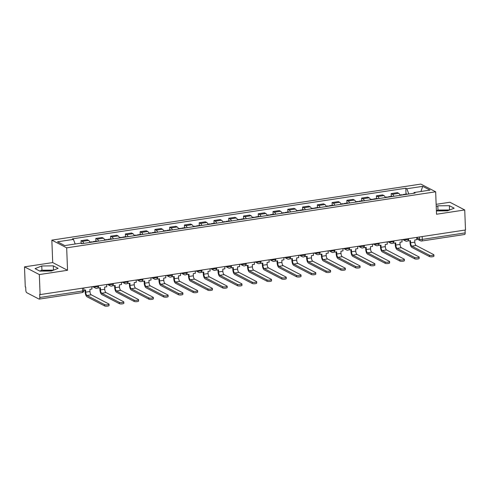 <?xml version="1.0" encoding="UTF-8"?>
<svg xmlns="http://www.w3.org/2000/svg" width="490" height="490" viewBox="0 0 490 490"><rect width="100%" height="100%" fill="white"/><g stroke="black" fill="none" stroke-linecap="round" stroke-linejoin="round"><path stroke-width="0.73" d="M438.648 210.939A8.122 2.058 177.8 0 1 439.432 210.804A8.122 2.058 177.8 0 1 447.701 210.743M42.593 271.099A8.122 2.058 177.8 0 1 43.377 270.964A8.122 2.058 177.8 0 1 51.646 270.897M24.5 266.86L39.329 274.572L40.1 294.6L465.5 229.988L464.728 209.959L436.523 214.24L435.659 191.792L420.83 184.087L51.848 240.131L52.706 262.579L24.5 266.86L25.272 286.895L25.701 287.122L25.823 290.239A2.083 0.821 -98.6 0 0 26.766 292.702L38.998 299.065A2.083 0.821 -98.6 0 0 39.237 299.108A2.083 0.821 -98.6 0 0 39.788 297.497L82.669 290.987A2.083 0.527 -2.2 0 0 83.882 290.454L83.79 287.967M464.728 209.959L449.9 202.248L436.143 204.342M39.329 274.572L67.54 270.284L66.677 247.836L435.659 191.792M40.1 294.6L39.666 294.38L39.788 297.497M465.077 230.055L465.188 232.885A2.083 0.821 81.4 0 1 464.636 234.496L421.755 241.007A2.083 0.821 -98.6 0 0 422.307 239.402L465.188 232.885M400.146 195.332A4.79 1.887 -98.6 0 0 398.719 193.329L397.402 192.643L391.155 193.593L392.472 194.279A4.79 1.887 81.4 0 1 393.899 196.282M391.259 196.331L391.155 193.593M385.379 197.574A4.79 1.887 -98.6 0 0 383.952 195.571L382.635 194.885L376.387 195.835L377.704 196.521A4.79 1.887 81.4 0 1 379.131 198.524M376.491 198.573L376.387 195.835M370.612 199.816A4.79 1.887 -98.6 0 0 369.184 197.813L367.868 197.127L361.62 198.076L362.937 198.762A4.79 1.887 81.4 0 1 364.364 200.765M361.724 200.814L361.62 198.076M355.844 202.058A4.79 1.887 -98.6 0 0 354.417 200.055L353.1 199.369L346.853 200.318L348.17 201.004A4.79 1.887 81.4 0 1 349.597 203.007M346.957 203.062L346.853 200.318M341.077 204.299A4.79 1.887 -98.6 0 0 339.65 202.297L338.333 201.617L332.085 202.56L333.402 203.246A4.79 1.887 81.4 0 1 334.829 205.249M332.189 205.304L332.085 202.56M326.309 206.547A4.79 1.887 -98.6 0 0 324.882 204.544L323.565 203.858L317.318 204.808L318.635 205.494A4.79 1.887 81.4 0 1 320.062 207.49M317.422 207.546L317.318 204.808M311.542 208.789A4.79 1.887 -98.6 0 0 310.121 206.786L308.798 206.1L302.55 207.05L303.874 207.736A4.79 1.887 81.4 0 1 305.295 209.738M302.655 209.787L302.55 207.05M296.775 211.031A4.79 1.887 -98.6 0 0 295.354 209.028L294.031 208.342L287.783 209.291L289.106 209.977A4.79 1.887 81.4 0 1 290.527 211.98M287.887 212.029L287.783 209.291M282.007 213.273A4.79 1.887 -98.6 0 0 280.586 211.27L279.263 210.584L273.016 211.533L274.339 212.219A4.79 1.887 81.4 0 1 275.76 214.222M273.126 214.277L273.016 211.533M267.246 215.514A4.79 1.887 -98.6 0 0 265.819 213.511L264.496 212.825L258.248 213.775L259.571 214.461A4.79 1.887 81.4 0 1 260.999 216.464M258.359 216.519L258.248 213.775M252.479 217.762A4.79 1.887 -98.6 0 0 251.052 215.759L249.735 215.073L243.487 216.023L244.804 216.703A4.79 1.887 81.4 0 1 246.231 218.705M243.591 218.761L243.487 216.023M237.711 220.004A4.79 1.887 -98.6 0 0 236.284 218.001L234.967 217.315L228.72 218.264L230.037 218.95A4.79 1.887 81.4 0 1 231.464 220.953M228.824 221.002L228.72 218.264M222.944 222.246A4.79 1.887 -98.6 0 0 221.517 220.243L220.2 219.557L213.952 220.506L215.269 221.192A4.79 1.887 81.4 0 1 216.696 223.195M214.057 223.244L213.952 220.506M208.177 224.487A4.79 1.887 -98.6 0 0 206.749 222.485L205.433 221.799L199.185 222.748L200.502 223.434A4.79 1.887 81.4 0 1 201.929 225.437M199.289 225.492L199.185 222.748M193.409 226.729A4.79 1.887 -98.6 0 0 191.982 224.726L190.665 224.04L184.418 224.99L185.735 225.676A4.79 1.887 81.4 0 1 187.162 227.679M184.522 227.734L184.418 224.99M178.642 228.971A4.79 1.887 -98.6 0 0 177.215 226.968L175.898 226.288L169.65 227.238L170.967 227.917A4.79 1.887 81.4 0 1 172.394 229.92M169.754 229.975L169.65 227.238M163.874 231.219A4.79 1.887 -98.6 0 0 162.447 229.216L161.13 228.53L154.883 229.479L156.2 230.165A4.79 1.887 81.4 0 1 157.627 232.168M154.987 232.217L154.883 229.479M149.107 233.461A4.79 1.887 -98.6 0 0 147.68 231.458L146.363 230.772L140.115 231.721L141.432 232.407A4.79 1.887 81.4 0 1 142.86 234.41M140.22 234.459L140.115 231.721M134.34 235.702A4.79 1.887 -98.6 0 0 132.913 233.699L131.596 233.013L125.348 233.963L126.665 234.649A4.79 1.887 81.4 0 1 128.092 236.652M125.452 236.707L125.348 233.963M119.572 237.944A4.79 1.887 -98.6 0 0 118.151 235.941L116.828 235.255L110.581 236.204L111.904 236.891A4.79 1.887 81.4 0 1 113.325 238.893M110.685 238.949L110.581 236.204M104.805 240.186A4.79 1.887 -98.6 0 0 103.384 238.183L102.061 237.503L95.813 238.446L97.136 239.132A4.79 1.887 81.4 0 1 98.557 241.135M95.924 241.19L95.813 238.446M90.044 242.434A4.79 1.887 -98.6 0 0 88.617 240.431L87.294 239.745L81.046 240.694L82.369 241.38A4.79 1.887 81.4 0 1 83.79 243.383M81.15 243.407L81.046 240.694M408.825 194.009L406.816 188.754L422.717 186.341L429.981 190.114L414.081 192.533L413.707 193.268M406.816 188.754L405.8 188.227L72.41 238.863L73.427 239.396L57.52 241.809L64.784 245.582L80.691 243.169L81.708 243.695L415.097 193.06L414.081 192.533M51.848 240.131L66.677 247.836M436.394 210.963L447.462 210.835L454.187 208.195L449.367 205.69L437.827 205.831L436.223 206.455M52.706 262.579L67.54 270.284M39.861 271.129L51.407 270.995L58.132 268.355L53.312 265.85L41.773 265.984L35.041 268.624L39.861 271.129M406.026 194.089L405.8 188.227M73.427 239.396L75.191 244.002M422.717 186.341L420.941 191.492M449.642 209.977L437.987 210.057L436.388 210.682M437.987 210.057L437.827 205.831M449.532 209.922L449.367 205.69M53.588 270.137L41.932 270.211L39.751 271.068M41.932 270.211L41.773 265.984M53.477 270.076L53.312 265.85M429.43 255.259A2.346 0.594 -2.2 0 0 432.07 255.498A2.346 0.594 -2.2 0 0 433.901 254.849A2.346 0.594 -2.2 0 0 433.687 254.616L416.114 245.478L411.851 246.127L429.43 255.259L429.479 256.57L411.9 247.432A4.165 1.635 81.4 0 1 410.02 242.507L409.952 240.719M433.901 254.849L433.95 256.154A2.346 0.594 177.8 0 1 432.119 256.809A2.346 0.594 177.8 0 1 429.479 256.57M408.391 240.247L408.415 240.951L410.498 240.639L410.583 242.801A2.811 1.109 -98.6 0 0 411.851 246.127M408.415 240.951L407.986 240.731M400.005 195.002L401.782 194.732A2.628 1.035 81.4 0 1 402.339 194.996M416.751 237.393L416.837 239.671L414.754 239.99L414.84 242.152A2.811 1.109 -98.6 0 0 416.114 245.478M403.852 194.769A2.628 1.035 -98.6 0 0 403.295 194.506A2.628 1.035 -98.6 0 0 402.841 194.922M403.295 194.506L406.749 193.979A2.628 1.035 81.4 0 1 407.306 194.242M414.663 257.501A2.346 0.594 -2.2 0 0 417.302 257.74A2.346 0.594 -2.2 0 0 419.134 257.091A2.346 0.594 -2.2 0 0 418.919 256.858L401.347 247.72L397.084 248.369L414.663 257.501L414.712 258.812L397.133 249.68A4.165 1.635 81.4 0 1 395.252 244.749L395.185 242.96M419.134 257.091L419.183 258.401A2.346 0.594 177.8 0 1 417.351 259.051A2.346 0.594 177.8 0 1 414.712 258.812M393.623 242.489L393.648 243.193L395.73 242.881L395.816 245.043A2.811 1.109 -98.6 0 0 397.084 248.369M393.648 243.193L393.219 242.973M385.238 197.243L387.014 196.974A2.628 1.035 81.4 0 1 387.572 197.237M401.984 239.635L402.076 241.919L399.993 242.232L400.073 244.4A2.811 1.109 -98.6 0 0 401.347 247.72M389.085 197.011A2.628 1.035 -98.6 0 0 388.527 196.747A2.628 1.035 -98.6 0 0 388.074 197.164M388.527 196.747L391.982 196.221A2.628 1.035 81.4 0 1 392.539 196.484M399.895 259.749A2.346 0.594 -2.2 0 0 402.535 259.988A2.346 0.594 -2.2 0 0 404.366 259.332A2.346 0.594 -2.2 0 0 404.152 259.1L386.579 249.967L382.316 250.611L399.895 259.749L399.944 261.054L382.372 251.921A4.165 1.635 81.4 0 1 380.485 246.997L380.418 245.208M404.366 259.332L404.415 260.643A2.346 0.594 177.8 0 1 402.584 261.293A2.346 0.594 177.8 0 1 399.944 261.054M378.856 244.731L378.88 245.441L380.963 245.123L381.049 247.285A2.811 1.109 -98.6 0 0 382.316 250.611M378.88 245.441L378.452 245.214M370.477 199.491L372.247 199.222A2.628 1.035 81.4 0 1 372.804 199.485M387.216 241.882L387.308 244.161L385.226 244.473L385.305 246.642A2.811 1.109 -98.6 0 0 386.579 249.967M374.317 199.252A2.628 1.035 -98.6 0 0 373.76 198.989A2.628 1.035 -98.6 0 0 373.307 199.406M373.76 198.989L377.214 198.462A2.628 1.035 81.4 0 1 377.772 198.726M385.128 261.991A2.346 0.594 -2.2 0 0 387.768 262.23A2.346 0.594 -2.2 0 0 389.599 261.574A2.346 0.594 -2.2 0 0 389.385 261.341L371.812 252.209L367.549 252.852L385.128 261.991L385.177 263.302L367.604 254.163A4.165 1.635 81.4 0 1 365.718 249.239L365.65 247.45M389.599 261.574L389.648 262.885A2.346 0.594 177.8 0 1 387.817 263.534A2.346 0.594 177.8 0 1 385.177 263.302M364.088 246.972L364.113 247.683L366.195 247.364L366.281 249.532A2.811 1.109 -98.6 0 0 367.549 252.852M364.113 247.683L363.684 247.462M355.709 201.733L357.48 201.464A2.628 1.035 81.4 0 1 358.037 201.727M372.449 244.124L372.541 246.403L370.458 246.721L370.538 248.883A2.811 1.109 -98.6 0 0 371.812 252.209M359.55 201.494A2.628 1.035 -98.6 0 0 358.992 201.231A2.628 1.035 -98.6 0 0 358.539 201.647M358.992 201.231L362.447 200.71A2.628 1.035 81.4 0 1 363.004 200.974M370.36 264.233A2.346 0.594 -2.2 0 0 373 264.471A2.346 0.594 -2.2 0 0 374.832 263.822A2.346 0.594 -2.2 0 0 374.623 263.583L357.045 254.451L352.788 255.1L370.36 264.233L370.409 265.543L352.837 256.405A4.165 1.635 81.4 0 1 350.95 251.48L350.883 249.692M374.832 263.822L374.881 265.127A2.346 0.594 177.8 0 1 373.049 265.782A2.346 0.594 177.8 0 1 370.409 265.543M349.321 249.214L349.346 249.925L351.428 249.606L351.514 251.774A2.811 1.109 -98.6 0 0 352.788 255.1M349.346 249.925L348.917 249.704M340.942 203.975L342.712 203.705A2.628 1.035 81.4 0 1 343.27 203.969M357.682 246.366L357.774 248.644L355.691 248.963L355.771 251.125A2.811 1.109 -98.6 0 0 357.045 254.451M344.782 203.736A2.628 1.035 -98.6 0 0 344.225 203.472A2.628 1.035 -98.6 0 0 343.772 203.895M344.225 203.472L347.68 202.952A2.628 1.035 81.4 0 1 348.237 203.215M355.593 266.474A2.346 0.594 -2.2 0 0 358.233 266.713A2.346 0.594 -2.2 0 0 360.064 266.064A2.346 0.594 -2.2 0 0 359.856 265.831L342.277 256.693L338.02 257.342L355.593 266.474L355.642 267.785L338.069 258.647A4.165 1.635 81.4 0 1 336.183 253.722L336.115 251.934M360.064 266.064L360.113 267.368A2.346 0.594 177.8 0 1 358.282 268.024A2.346 0.594 177.8 0 1 355.642 267.785M334.554 251.456L334.578 252.166L336.661 251.854L336.746 254.016A2.811 1.109 -98.6 0 0 338.02 257.342M334.578 252.166L334.156 251.946M326.175 206.217L327.945 205.947A2.628 1.035 81.4 0 1 328.502 206.21M342.92 248.608L343.006 250.886L340.924 251.205L341.003 253.367A2.811 1.109 -98.6 0 0 342.277 256.693M330.015 205.984A2.628 1.035 -98.6 0 0 329.458 205.72A2.628 1.035 -98.6 0 0 329.004 206.137M329.458 205.72L332.912 205.194A2.628 1.035 81.4 0 1 333.47 205.457M340.826 268.716A2.346 0.594 -2.2 0 0 343.466 268.955A2.346 0.594 -2.2 0 0 345.297 268.306A2.346 0.594 -2.2 0 0 345.089 268.073L327.51 258.934L323.253 259.584L340.826 268.716L340.875 270.027L323.302 260.894A4.165 1.635 81.4 0 1 321.416 255.964L321.348 254.175M345.297 268.306L345.346 269.616A2.346 0.594 177.8 0 1 343.515 270.266A2.346 0.594 177.8 0 1 340.875 270.027M319.786 253.704L319.811 254.408L321.893 254.096L321.979 256.258A2.811 1.109 -98.6 0 0 323.253 259.584M319.811 254.408L319.388 254.188M311.407 208.458L313.177 208.189A2.628 1.035 81.4 0 1 313.735 208.452M328.153 250.849L328.239 253.134L326.156 253.446L326.236 255.615A2.811 1.109 -98.6 0 0 327.51 258.934M315.248 208.226A2.628 1.035 -98.6 0 0 314.69 207.962A2.628 1.035 -98.6 0 0 314.237 208.379M314.69 207.962L318.145 207.435A2.628 1.035 81.4 0 1 318.702 207.699M326.058 270.964A2.346 0.594 -2.2 0 0 328.698 271.203A2.346 0.594 -2.2 0 0 330.53 270.547A2.346 0.594 -2.2 0 0 330.321 270.315L312.743 261.176L308.486 261.825L326.058 270.964L326.113 272.269L308.535 263.136A4.165 1.635 81.4 0 1 306.648 258.212L306.581 256.423M330.53 270.547L330.585 271.858A2.346 0.594 177.8 0 1 328.747 272.507A2.346 0.594 177.8 0 1 326.113 272.269M305.019 255.945L305.05 256.656L307.132 256.337L307.212 258.5A2.811 1.109 -98.6 0 0 308.486 261.825M305.05 256.656L304.621 256.429M296.64 210.7L298.41 210.437A2.628 1.035 81.4 0 1 298.967 210.7M313.386 253.097L313.471 255.376L311.389 255.688L311.475 257.856A2.811 1.109 -98.6 0 0 312.743 261.176M300.48 210.467A2.628 1.035 -98.6 0 0 299.923 210.204A2.628 1.035 -98.6 0 0 299.47 210.62M299.923 210.204L303.377 209.677A2.628 1.035 81.4 0 1 303.941 209.941M311.291 273.206A2.346 0.594 -2.2 0 0 313.931 273.445A2.346 0.594 -2.2 0 0 315.762 272.789A2.346 0.594 -2.2 0 0 315.554 272.556L297.975 263.424L293.718 264.067L311.291 273.206L311.346 274.51L293.767 265.378A4.165 1.635 81.4 0 1 291.881 260.453L291.813 258.665M315.762 272.789L315.817 274.1A2.346 0.594 177.8 0 1 313.98 274.749A2.346 0.594 177.8 0 1 311.346 274.51M290.252 258.187L290.282 258.898L292.365 258.579L292.444 260.747A2.811 1.109 -98.6 0 0 293.718 264.067M290.282 258.898L289.853 258.677M281.873 212.948L283.643 212.678A2.628 1.035 81.4 0 1 284.2 212.942M298.618 255.339L298.704 257.618L296.622 257.936L296.707 260.098A2.811 1.109 -98.6 0 0 297.975 263.424M285.719 212.709A2.628 1.035 -98.6 0 0 285.156 212.446A2.628 1.035 -98.6 0 0 284.702 212.862M285.156 212.446L288.616 211.919A2.628 1.035 81.4 0 1 289.174 212.188M296.53 275.447A2.346 0.594 -2.2 0 0 299.163 275.686A2.346 0.594 -2.2 0 0 301.001 275.037A2.346 0.594 -2.2 0 0 300.786 274.798L283.208 265.666L278.951 266.315L296.53 275.447L296.579 276.758L279 267.62A4.165 1.635 81.4 0 1 277.113 262.695L277.046 260.907M301.001 275.037L301.05 276.342A2.346 0.594 177.8 0 1 299.219 276.997A2.346 0.594 177.8 0 1 296.579 276.758M275.484 260.429L275.515 261.139L277.597 260.821L277.677 262.989A2.811 1.109 -98.6 0 0 278.951 266.315M275.515 261.139L275.086 260.919M267.105 215.19L268.875 214.92A2.628 1.035 81.4 0 1 269.433 215.184M283.851 257.581L283.937 259.859L281.854 260.178L281.94 262.34A2.811 1.109 -98.6 0 0 283.208 265.666M270.952 214.951A2.628 1.035 -98.6 0 0 270.394 214.687A2.628 1.035 -98.6 0 0 269.935 215.11M270.394 214.687L273.849 214.167A2.628 1.035 81.4 0 1 274.406 214.43M281.762 277.689A2.346 0.594 -2.2 0 0 284.396 277.928A2.346 0.594 -2.2 0 0 286.233 277.279A2.346 0.594 -2.2 0 0 286.019 277.046L268.44 267.908L264.184 268.557L281.762 277.689L281.811 279L264.233 269.861A4.165 1.635 81.4 0 1 262.352 264.937L262.279 263.148M286.233 277.279L286.283 278.583A2.346 0.594 177.8 0 1 284.451 279.239A2.346 0.594 177.8 0 1 281.811 279M260.717 262.671L260.747 263.381L262.83 263.069L262.91 265.231A2.811 1.109 -98.6 0 0 264.184 268.557M260.747 263.381L260.319 263.161M252.338 217.431L254.108 217.162A2.628 1.035 81.4 0 1 254.665 217.425M269.084 259.822L269.169 262.101L267.087 262.42L267.173 264.582A2.811 1.109 -98.6 0 0 268.44 267.908M256.184 217.199A2.628 1.035 -98.6 0 0 255.627 216.935A2.628 1.035 -98.6 0 0 255.168 217.352M255.627 216.935L259.081 216.409A2.628 1.035 81.4 0 1 259.639 216.672M266.995 279.931A2.346 0.594 -2.2 0 0 269.629 280.17A2.346 0.594 -2.2 0 0 271.466 279.521A2.346 0.594 -2.2 0 0 271.252 279.288L253.679 270.149L249.416 270.799L266.995 279.931L267.044 281.242L249.465 272.109A4.165 1.635 81.4 0 1 247.585 267.179L247.511 265.39M271.466 279.521L271.515 280.831A2.346 0.594 177.8 0 1 269.684 281.481A2.346 0.594 177.8 0 1 267.044 281.242M245.949 264.918L245.98 265.623L248.063 265.311L248.142 267.473A2.811 1.109 -98.6 0 0 249.416 270.799M245.98 265.623L245.551 265.402M237.57 219.673L239.341 219.404A2.628 1.035 81.4 0 1 239.898 219.667M254.316 262.064L254.402 264.343L252.319 264.661L252.405 266.823A2.811 1.109 -98.6 0 0 253.679 270.149M241.417 219.44A2.628 1.035 -98.6 0 0 240.86 219.177A2.628 1.035 -98.6 0 0 240.406 219.594M240.86 219.177L244.314 218.65A2.628 1.035 81.4 0 1 244.871 218.914M252.228 282.179A2.346 0.594 -2.2 0 0 254.867 282.411A2.346 0.594 -2.2 0 0 256.699 281.762A2.346 0.594 -2.2 0 0 256.484 281.529L238.912 272.391L234.649 273.04L252.228 282.179L252.277 283.483L234.698 274.351A4.165 1.635 81.4 0 1 232.817 269.427L232.75 267.638M256.699 281.762L256.748 283.073A2.346 0.594 177.8 0 1 254.916 283.722A2.346 0.594 177.8 0 1 252.277 283.483M231.182 267.16L231.213 267.871L233.295 267.552L233.381 269.714A2.811 1.109 -98.6 0 0 234.649 273.04M231.213 267.871L230.784 267.644M222.803 221.915L224.579 221.645A2.628 1.035 81.4 0 1 225.137 221.915M239.549 264.312L239.635 266.591L237.552 266.903L237.638 269.071A2.811 1.109 -98.6 0 0 238.912 272.391M226.65 221.682A2.628 1.035 -98.6 0 0 226.092 221.419A2.628 1.035 -98.6 0 0 225.639 221.835M226.092 221.419L229.547 220.892A2.628 1.035 81.4 0 1 230.104 221.155M237.46 284.421A2.346 0.594 -2.2 0 0 240.1 284.659A2.346 0.594 -2.2 0 0 241.931 284.004A2.346 0.594 -2.2 0 0 241.717 283.771L224.144 274.639L219.881 275.282L237.46 284.421L237.509 285.725L219.93 276.593A4.165 1.635 81.4 0 1 218.05 271.668L217.983 269.88M241.931 284.004L241.98 285.315A2.346 0.594 177.8 0 1 240.149 285.964A2.346 0.594 177.8 0 1 237.509 285.725M216.421 269.402L216.445 270.113L218.528 269.794L218.614 271.956A2.811 1.109 -98.6 0 0 219.881 275.282M216.445 270.113L216.017 269.886M208.036 224.163L209.812 223.893A2.628 1.035 81.4 0 1 210.369 224.157M224.781 266.554L224.867 268.832L222.785 269.145L222.87 271.313A2.811 1.109 -98.6 0 0 224.144 274.639M211.882 223.924A2.628 1.035 -98.6 0 0 211.325 223.661A2.628 1.035 -98.6 0 0 210.871 224.077M211.325 223.661L214.779 223.134A2.628 1.035 81.4 0 1 215.337 223.403M222.693 286.662A2.346 0.594 -2.2 0 0 225.333 286.901A2.346 0.594 -2.2 0 0 227.164 286.246A2.346 0.594 -2.2 0 0 226.95 286.013L209.377 276.881L205.114 277.524L222.693 286.662L222.742 287.973L205.169 278.835A4.165 1.635 81.4 0 1 203.283 273.91L203.215 272.122M227.164 286.246L227.213 287.557A2.346 0.594 177.8 0 1 225.382 288.212A2.346 0.594 177.8 0 1 222.742 287.973M201.653 271.644L201.678 272.354L203.76 272.036L203.846 274.204A2.811 1.109 -98.6 0 0 205.114 277.524M201.678 272.354L201.249 272.134M193.268 226.405L195.044 226.135A2.628 1.035 81.4 0 1 195.602 226.398M210.014 268.796L210.106 271.074L208.023 271.393L208.103 273.555A2.811 1.109 -98.6 0 0 209.377 276.881M197.115 226.166A2.628 1.035 -98.6 0 0 196.557 225.902A2.628 1.035 -98.6 0 0 196.104 226.319M196.557 225.902L200.012 225.382A2.628 1.035 81.4 0 1 200.569 225.645M207.925 288.904A2.346 0.594 -2.2 0 0 210.565 289.143A2.346 0.594 -2.2 0 0 212.397 288.494A2.346 0.594 -2.2 0 0 212.182 288.261L194.61 279.122L190.347 279.772L207.925 288.904L207.974 290.215L190.402 281.076A4.165 1.635 81.4 0 1 188.515 276.152L188.448 274.363M212.397 288.494L212.446 289.798A2.346 0.594 177.8 0 1 210.614 290.454A2.346 0.594 177.8 0 1 207.974 290.215M186.886 273.886L186.911 274.596L188.993 274.278L189.079 276.446A2.811 1.109 -98.6 0 0 190.347 279.772M186.911 274.596L186.482 274.375M178.507 228.646L180.277 228.377A2.628 1.035 81.4 0 1 180.835 228.64M195.247 271.037L195.339 273.316L193.256 273.634L193.336 275.796A2.811 1.109 -98.6 0 0 194.61 279.122M182.347 228.414A2.628 1.035 -98.6 0 0 181.79 228.144A2.628 1.035 -98.6 0 0 181.337 228.567M181.79 228.144L185.245 227.623A2.628 1.035 81.4 0 1 185.802 227.887M193.158 291.146A2.346 0.594 -2.2 0 0 195.798 291.385A2.346 0.594 -2.2 0 0 197.629 290.735A2.346 0.594 -2.2 0 0 197.421 290.503L179.842 281.364L175.579 282.013L193.158 291.146L193.207 292.457L175.634 283.318A4.165 1.635 81.4 0 1 173.748 278.394L173.681 276.605M197.629 290.735L197.678 292.04A2.346 0.594 177.8 0 1 195.847 292.695A2.346 0.594 177.8 0 1 193.207 292.457M172.119 276.133L172.143 276.838L174.226 276.525L174.311 278.688A2.811 1.109 -98.6 0 0 175.579 282.013M172.143 276.838L171.714 276.617M163.74 230.888L165.51 230.619A2.628 1.035 81.4 0 1 166.067 230.882M180.479 273.279L180.571 275.558L178.489 275.876L178.568 278.038A2.811 1.109 -98.6 0 0 179.842 281.364M167.58 230.655A2.628 1.035 -98.6 0 0 167.023 230.392A2.628 1.035 -98.6 0 0 166.569 230.808M167.023 230.392L170.477 229.865A2.628 1.035 81.4 0 1 171.035 230.129M178.391 293.394A2.346 0.594 -2.2 0 0 181.031 293.626A2.346 0.594 -2.2 0 0 182.862 292.977A2.346 0.594 -2.2 0 0 182.654 292.744L165.075 283.606L160.818 284.255L178.391 293.394L178.44 294.698L160.867 285.566A4.165 1.635 81.4 0 1 158.981 280.641L158.913 278.847M182.862 292.977L182.911 294.288A2.346 0.594 177.8 0 1 181.079 294.937A2.346 0.594 177.8 0 1 178.44 294.698M157.351 278.375L157.376 279.086L159.458 278.767L159.544 280.929A2.811 1.109 -98.6 0 0 160.818 284.255M157.376 279.086L156.947 278.859M148.972 233.13L150.742 232.86A2.628 1.035 81.4 0 1 151.3 233.13M165.712 275.521L165.804 277.805L163.721 278.118L163.801 280.286A2.811 1.109 -98.6 0 0 165.075 283.606M152.813 232.897A2.628 1.035 -98.6 0 0 152.255 232.634A2.628 1.035 -98.6 0 0 151.802 233.05M152.255 232.634L155.71 232.107A2.628 1.035 81.4 0 1 156.267 232.37M163.623 295.635A2.346 0.594 -2.2 0 0 166.263 295.874A2.346 0.594 -2.2 0 0 168.095 295.219A2.346 0.594 -2.2 0 0 167.886 294.986L150.308 285.854L146.051 286.497L163.623 295.635L163.672 296.94L146.1 287.808A4.165 1.635 81.4 0 1 144.213 282.883L144.146 281.095M168.095 295.219L168.143 296.53A2.346 0.594 177.8 0 1 166.312 297.179A2.346 0.594 177.8 0 1 163.672 296.94M142.584 280.617L142.608 281.327L144.691 281.009L144.777 283.171A2.811 1.109 -98.6 0 0 146.051 286.497M142.608 281.327L142.186 281.101M134.205 235.378L135.975 235.108A2.628 1.035 81.4 0 1 136.532 235.371M150.951 277.769L151.036 280.047L148.954 280.36L149.034 282.528A2.811 1.109 -98.6 0 0 150.308 285.854M138.045 235.139A2.628 1.035 -98.6 0 0 137.488 234.875A2.628 1.035 -98.6 0 0 137.035 235.292M137.488 234.875L140.942 234.349A2.628 1.035 81.4 0 1 141.5 234.612M148.856 297.877A2.346 0.594 -2.2 0 0 151.496 298.116A2.346 0.594 -2.2 0 0 153.327 297.461A2.346 0.594 -2.2 0 0 153.119 297.228L135.54 288.096L131.283 288.739L148.856 297.877L148.911 299.188L131.332 290.049A4.165 1.635 81.4 0 1 129.446 285.125L129.378 283.336M153.327 297.461L153.382 298.771A2.346 0.594 177.8 0 1 151.545 299.421A2.346 0.594 177.8 0 1 148.911 299.188M127.817 282.859L127.841 283.569L129.924 283.251L130.009 285.419A2.811 1.109 -98.6 0 0 131.283 288.739M127.841 283.569L127.418 283.349M119.438 237.619L121.208 237.35A2.628 1.035 81.4 0 1 121.765 237.613M136.183 280.011L136.269 282.289L134.187 282.608L134.272 284.77A2.811 1.109 -98.6 0 0 135.54 288.096M123.278 237.381A2.628 1.035 -98.6 0 0 122.721 237.117A2.628 1.035 -98.6 0 0 122.267 237.534M122.721 237.117L126.175 236.596A2.628 1.035 81.4 0 1 126.739 236.86M134.089 300.119A2.346 0.594 -2.2 0 0 136.728 300.358A2.346 0.594 -2.2 0 0 138.56 299.709A2.346 0.594 -2.2 0 0 138.352 299.47L120.773 290.337L116.516 290.987L134.089 300.119L134.144 301.43L116.565 292.291A4.165 1.635 81.4 0 1 114.678 287.367L114.611 285.578M138.56 299.709L138.615 301.013A2.346 0.594 177.8 0 1 136.777 301.668A2.346 0.594 177.8 0 1 134.144 301.43M113.049 285.1L113.08 285.811L115.162 285.492L115.242 287.661A2.811 1.109 -98.6 0 0 116.516 290.987M113.08 285.811L112.651 285.59M104.67 239.861L106.44 239.592A2.628 1.035 81.4 0 1 106.998 239.855M121.416 282.252L121.502 284.531L119.419 284.849L119.505 287.011A2.811 1.109 -98.6 0 0 120.773 290.337M108.511 239.628A2.628 1.035 -98.6 0 0 107.953 239.359A2.628 1.035 -98.6 0 0 107.5 239.782M107.953 239.359L111.414 238.838A2.628 1.035 81.4 0 1 111.971 239.102M119.321 302.361A2.346 0.594 -2.2 0 0 121.961 302.6A2.346 0.594 -2.2 0 0 123.792 301.95A2.346 0.594 -2.2 0 0 123.584 301.718L106.005 292.579L101.749 293.228L119.321 302.361L119.376 303.671L101.797 294.533A4.165 1.635 81.4 0 1 99.911 289.608L99.844 287.82M123.792 301.95L123.847 303.255A2.346 0.594 177.8 0 1 122.01 303.91A2.346 0.594 177.8 0 1 119.376 303.671M98.282 287.348L98.312 288.053L100.395 287.74L100.475 289.902A2.811 1.109 -98.6 0 0 101.749 293.228M98.312 288.053L97.884 287.832M89.903 242.103L91.673 241.833A2.628 1.035 81.4 0 1 92.23 242.097M106.649 284.494L106.734 286.773L104.652 287.091L104.738 289.253A2.811 1.109 -98.6 0 0 106.005 292.579M93.749 241.87A2.628 1.035 -98.6 0 0 93.192 241.607A2.628 1.035 -98.6 0 0 92.733 242.023M93.192 241.607L96.646 241.08A2.628 1.035 81.4 0 1 97.204 241.343M104.56 304.602A2.346 0.594 -2.2 0 0 107.194 304.841A2.346 0.594 -2.2 0 0 109.031 304.192A2.346 0.594 -2.2 0 0 108.817 303.959L91.238 294.821L86.981 295.47L104.56 304.602L104.609 305.913L87.03 296.781A4.165 1.635 81.4 0 1 85.15 291.85L85.076 290.062M109.031 304.192L109.08 305.503A2.346 0.594 177.8 0 1 107.249 306.152A2.346 0.594 177.8 0 1 104.609 305.913M83.876 290.245L85.628 289.982L85.707 292.144A2.811 1.109 -98.6 0 0 86.981 295.47M91.881 286.736L91.967 289.02L89.884 289.333L89.97 291.501A2.811 1.109 -98.6 0 0 91.238 294.821M81.187 243.426L81.879 243.322A2.628 1.035 81.4 0 1 82.436 243.585M94.239 286.381L94.601 286.57A2.083 0.527 -2.2 0 0 97.357 286.73A2.083 0.527 -2.2 0 0 98.576 286.203L98.557 285.725M109.007 284.139L109.368 284.322A2.083 0.527 -2.2 0 0 112.124 284.488A2.083 0.527 -2.2 0 0 113.343 283.955L113.325 283.483M123.774 281.897L124.135 282.081A2.083 0.527 -2.2 0 0 126.892 282.246A2.083 0.527 -2.2 0 0 128.111 281.713L128.092 281.236M138.541 279.649L138.903 279.839A2.083 0.527 -2.2 0 0 141.659 279.998A2.083 0.527 -2.2 0 0 142.878 279.471L142.86 278.994M153.309 277.407L153.67 277.597A2.083 0.527 -2.2 0 0 156.426 277.757A2.083 0.527 -2.2 0 0 157.639 277.23L157.621 276.752M168.076 275.166L168.438 275.356A2.083 0.527 -2.2 0 0 171.194 275.515A2.083 0.527 -2.2 0 0 172.407 274.988L172.388 274.51M182.837 272.924L183.199 273.108A2.083 0.527 -2.2 0 0 185.961 273.273A2.083 0.527 -2.2 0 0 187.174 272.74L187.156 272.269M197.605 270.682L197.966 270.866A2.083 0.527 -2.2 0 0 200.729 271.031A2.083 0.527 -2.2 0 0 201.941 270.498L201.923 270.027M212.372 268.434L212.734 268.624A2.083 0.527 -2.2 0 0 215.496 268.783A2.083 0.527 -2.2 0 0 216.709 268.257L216.69 267.779M227.139 266.193L227.501 266.382A2.083 0.527 -2.2 0 0 230.257 266.542A2.083 0.527 -2.2 0 0 231.476 266.015L231.458 265.537M241.907 263.951L242.268 264.141A2.083 0.527 -2.2 0 0 245.025 264.3A2.083 0.527 -2.2 0 0 246.243 263.773L246.225 263.295M256.674 261.709L257.036 261.893A2.083 0.527 -2.2 0 0 259.792 262.058A2.083 0.527 -2.2 0 0 261.011 261.525L260.992 261.054M271.442 259.467L271.803 259.651A2.083 0.527 -2.2 0 0 274.559 259.816A2.083 0.527 -2.2 0 0 275.778 259.284L275.76 258.812M286.209 257.219L286.57 257.409A2.083 0.527 -2.2 0 0 289.327 257.575A2.083 0.527 -2.2 0 0 290.546 257.042L290.527 256.564M300.976 254.978L301.338 255.168A2.083 0.527 -2.2 0 0 304.094 255.327A2.083 0.527 -2.2 0 0 305.313 254.8L305.295 254.322M315.744 252.736L316.105 252.926A2.083 0.527 -2.2 0 0 318.861 253.085A2.083 0.527 -2.2 0 0 320.08 252.558L320.062 252.081M330.511 250.494L330.873 250.684A2.083 0.527 -2.2 0 0 333.629 250.843A2.083 0.527 -2.2 0 0 334.848 250.317L334.829 249.839M345.279 248.252L345.64 248.436A2.083 0.527 -2.2 0 0 348.396 248.602A2.083 0.527 -2.2 0 0 349.609 248.069L349.591 247.597M360.046 246.011L360.401 246.194A2.083 0.527 -2.2 0 0 363.163 246.36A2.083 0.527 -2.2 0 0 364.376 245.827L364.358 245.349M374.807 243.763L375.168 243.953A2.083 0.527 -2.2 0 0 377.931 244.112A2.083 0.527 -2.2 0 0 379.144 243.585L379.125 243.107M389.575 241.521L389.936 241.711A2.083 0.527 -2.2 0 0 392.698 241.87A2.083 0.527 -2.2 0 0 393.911 241.343L393.893 240.866M404.342 239.279L404.703 239.469A2.083 0.527 -2.2 0 0 407.46 239.628A2.083 0.527 -2.2 0 0 408.678 239.102L408.66 238.624M416.77 237.791L419.55 239.236A2.083 0.527 -2.2 0 0 422.307 239.402L422.196 236.566M419.465 236.982L419.55 239.236A2.083 1.844 -62.5 0 0 420.481 240.798A2.083 2.083 0 0 0 421.755 241.007A2.083 0.821 -98.6 0 1 421.516 240.964A2.083 1.844 -62.5 0 1 420.481 240.798L416.812 238.887M94.588 286.325L94.601 286.57A2.083 1.844 117.5 0 0 95.532 288.126A2.083 2.083 0 0 0 98.576 286.203M109.356 284.084L109.368 284.322A2.083 1.844 117.5 0 0 110.299 285.884A2.083 2.083 0 0 0 113.343 283.955M124.123 281.842L124.135 282.081A2.083 1.844 117.5 0 0 125.066 283.643A2.083 2.083 0 0 0 128.111 281.713M138.891 279.6L138.903 279.839A2.083 1.844 117.5 0 0 139.834 281.401A2.083 2.083 0 0 0 142.878 279.471M153.658 277.352L153.67 277.597A2.083 1.844 117.5 0 0 154.601 279.159A2.083 2.083 0 0 0 157.639 277.23M168.425 275.111L168.438 275.356A2.083 1.844 117.5 0 0 169.369 276.911A2.083 2.083 0 0 0 172.407 274.988M183.193 272.869L183.199 273.108A2.083 1.844 117.5 0 0 184.136 274.67A2.083 2.083 0 0 0 187.174 272.74M197.96 270.627L197.966 270.866A2.083 1.844 117.5 0 0 198.903 272.428A2.083 2.083 0 0 0 201.941 270.498M212.727 268.385L212.734 268.624A2.083 1.844 117.5 0 0 213.671 270.186A2.083 2.083 0 0 0 216.709 268.257M227.495 266.137L227.501 266.382A2.083 1.844 117.5 0 0 228.432 267.944A2.083 2.083 0 0 0 231.476 266.015M242.262 263.896L242.268 264.141A2.083 1.844 117.5 0 0 243.199 265.696A2.083 2.083 0 0 0 246.243 263.773M257.029 261.654L257.036 261.893A2.083 1.844 117.5 0 0 257.967 263.455A2.083 2.083 0 0 0 261.011 261.525M271.791 259.412L271.803 259.651A2.083 1.844 117.5 0 0 272.734 261.213A2.083 2.083 0 0 0 275.778 259.284M286.558 257.17L286.57 257.409A2.083 1.844 117.5 0 0 287.501 258.971A2.083 2.083 0 0 0 290.546 257.042M301.326 254.929L301.338 255.168A2.083 1.844 117.5 0 0 302.269 256.729A2.083 2.083 0 0 0 305.313 254.8M316.093 252.681L316.105 252.926A2.083 1.844 117.5 0 0 317.036 254.482A2.083 2.083 0 0 0 320.08 252.558M330.86 250.439L330.873 250.684A2.083 1.844 117.5 0 0 331.804 252.24A2.083 2.083 0 0 0 334.848 250.317M345.628 248.197L345.64 248.436A2.083 1.844 117.5 0 0 346.571 249.998A2.083 2.083 0 0 0 349.609 248.069M360.395 245.956L360.401 246.194A2.083 1.844 117.5 0 0 361.338 247.756A2.083 2.083 0 0 0 364.376 245.827M375.162 243.714L375.168 243.953A2.083 1.844 117.5 0 0 376.106 245.514A2.083 2.083 0 0 0 379.144 243.585M389.93 241.466L389.936 241.711A2.083 1.844 117.5 0 0 390.873 243.273A2.083 2.083 0 0 0 393.911 241.343M404.697 239.224L404.703 239.469A2.083 1.844 117.5 0 0 405.634 241.025A2.083 2.083 0 0 0 408.678 239.102M97.136 239.132L103.384 238.183M111.904 236.891L118.151 235.941M126.665 234.649L132.913 233.699M141.432 232.407L147.68 231.458M156.2 230.165L162.447 229.216M170.967 227.917L177.215 226.968M185.735 225.676L191.982 224.726M200.502 223.434L206.749 222.485M215.269 221.192L221.517 220.243M230.037 218.95L236.284 218.001M244.804 216.703L251.052 215.759M259.571 214.461L265.819 213.511M274.339 212.219L280.586 211.27M289.106 209.977L295.354 209.028M303.874 207.736L310.121 206.786M318.635 205.494L324.882 204.544M333.402 203.246L339.65 202.297M348.17 201.004L354.417 200.055M362.937 198.762L369.184 197.813M377.704 196.521L383.952 195.571M392.472 194.279L398.719 193.329M82.369 241.38L88.617 240.431M82.559 288.157L82.669 290.987A2.083 0.821 -98.6 0 1 82.118 292.597A2.083 2.083 0 0 0 83.882 290.454M414.84 242.152L410.583 242.801M400.073 244.4L395.816 245.043M385.305 246.642L381.049 247.285M370.538 248.883L366.281 249.532M355.771 251.125L351.514 251.774M341.003 253.367L336.746 254.016M326.236 255.615L321.979 256.258M311.475 257.856L307.212 258.5M296.707 260.098L292.444 260.747M281.94 262.34L277.677 262.989M267.173 264.582L262.91 265.231M252.405 266.823L248.142 267.473M237.638 269.071L233.381 269.714M222.87 271.313L218.614 271.956M208.103 273.555L203.846 274.204M193.336 275.796L189.079 276.446M178.568 278.038L174.311 278.688M163.801 280.286L159.544 280.929M149.034 282.528L144.777 283.171M134.272 284.77L130.009 285.419M119.505 287.011L115.242 287.661M104.738 289.253L100.475 289.902M89.97 291.501L85.707 292.144M402.743 239.524L405.634 241.025M387.976 241.766L390.873 243.273M373.209 244.008L376.106 245.514M358.441 246.25L361.338 247.756M343.674 248.491L346.571 249.998M328.906 250.739L331.804 252.24M314.139 252.981L317.036 254.482M299.372 255.223L302.269 256.729M284.604 257.464L287.501 258.971M269.837 259.706L272.734 261.213M255.076 261.954L257.967 263.455M240.308 264.196L243.199 265.696M225.541 266.438L228.432 267.944M210.774 268.679L213.671 270.186M196.006 270.921L198.903 272.428M181.239 273.163L184.136 274.67M166.471 275.411L169.369 276.911M151.704 277.652L154.601 279.159M136.937 279.894L139.834 281.401M122.169 282.136L125.066 283.643M107.402 284.378L110.299 285.884M92.635 286.625L95.532 288.126M82.118 292.597L39.237 299.108"/></g></svg>
